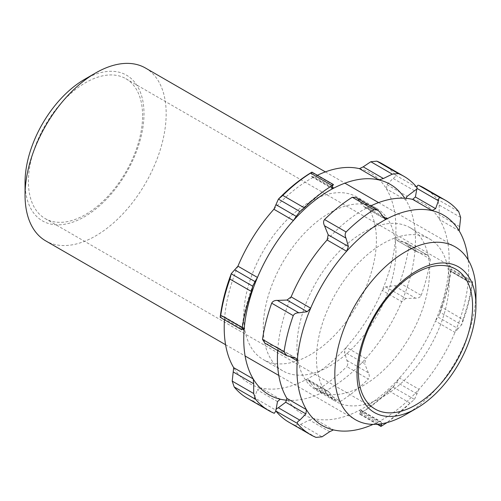 <?xml version="1.0" encoding="UTF-8"?>
<svg xmlns="http://www.w3.org/2000/svg" width="501" height="501" viewBox="0 0 501 501"><rect width="100%" height="100%" fill="white"/><g stroke="black" fill="none" stroke-linecap="round" stroke-linejoin="round"><path stroke-width="0.38" stroke-dasharray="2.5 1.88" d="M142.597 115.668A80.736 46.612 120 0 0 125.876 78.707A80.736 46.612 120 0 0 45.14 125.325A80.736 46.612 120 0 0 45.14 218.555A80.736 46.612 120 0 0 107.358 196.924A80.736 46.612 120 0 0 142.597 115.668M405.39 414.79A99.787 57.609 120 0 0 475.95 292.578M84.519 79.39A84.105 48.559 -60 0 1 143.994 113.727A84.105 48.559 -60 0 1 84.519 216.733A84.105 48.559 -60 0 1 25.05 182.395M145.503 68.048A99.787 57.609 -60 0 1 166.169 113.727A99.787 57.609 -60 0 1 122.613 214.146A99.787 57.609 -60 0 1 45.716 240.881M220.171 317.308L241.726 329.758M220.227 317.158L223.64 316.394L243.599 327.917M241.707 329.564L242.133 328.637M243.242 327.904L223.039 316.237L224.548 318.893A121.43 70.109 -60 0 1 237.931 266.169M247.168 398.126A135.239 78.081 120 0 0 252.742 400.85C253.763 401.088 254.339 400.067 254.464 397.788L275.945 410.187L275.901 411.014M254.464 397.788L257.276 389.91L260.733 387.912A121.43 70.109 -60 0 1 233.679 367.653M275.945 410.187L275.97 409.593M346.88 360.394L368.36 372.794C369.606 375.199 369.6 377.278 368.335 379.032L346.786 366.588C347.995 364.96 348.026 362.893 346.88 360.394L344.475 352.046L346.26 347.306L365.793 358.578L364.678 363.713L344.475 352.046M308.942 380.572L329.144 392.239L327.917 391.093L325.356 391.037L305.823 379.764L308.071 379.639L313.607 387.098L315.323 388.519L319.024 388.876L340.574 401.314A135.239 78.081 120 0 0 368.335 379.032M319.024 388.876A135.239 78.081 120 0 0 346.786 366.588M340.574 401.314L336.897 400.975L335.094 399.504L313.607 387.098M329.144 392.239L335.094 399.504M287.017 400.236A121.43 70.109 120 0 0 325.356 391.037A121.43 70.109 120 0 0 365.793 358.578A121.43 70.109 120 0 0 401.746 301.671A121.43 70.109 120 0 0 415.129 248.953L416.6 251.771L396.635 240.242L395.602 237.674A121.43 70.109 -60 0 1 382.219 290.398L385.67 286.848L394.043 285.745C396.686 285.777 398.552 284.837 399.641 282.933A135.239 78.081 120 0 0 408.829 246.742L406.392 242.954L397.431 240.518M368.36 372.794L364.678 363.713M405.058 242.371L427.948 255.404L430.378 259.186L408.829 246.742M426.539 254.771L417.64 252.178M399.641 282.933L421.191 295.377C420.195 297.306 418.304 298.233 415.523 298.151L394.043 285.745M385.67 286.848L405.879 298.508L415.523 298.151M405.879 298.508L401.746 301.671L382.219 290.398A121.43 70.109 -60 0 1 346.26 347.306A121.43 70.109 -60 0 1 305.823 379.764A121.43 70.109 -60 0 1 260.733 387.912L280.266 399.191M359.417 168.655A121.43 70.109 -60 0 1 386.471 188.915L386.972 184.65L393.078 178.412C395.126 177.222 395.903 176.108 395.408 175.068A135.239 78.081 120 0 0 382.407 163.883M416.982 187.543L416.913 188.965M405.866 198.321L405.998 200.193A121.43 70.109 120 0 0 404.777 198.239M273.89 209.261A121.43 70.109 -60 0 1 314.327 176.803L312.142 176.966L311.534 176.183L311.91 172.131M333.484 184.587L333.159 184.838L311.672 172.432M421.191 295.377A135.239 78.081 120 0 0 430.378 259.186M224.486 319.807A121.43 70.109 -60 0 1 224.548 318.893L242.052 328.994M331.894 186.948L314.327 176.803A121.43 70.109 -60 0 1 317.365 175.287M386.471 188.915A121.43 70.109 -60 0 1 395.602 237.674L415.129 248.953A121.43 70.109 120 0 0 405.998 200.193L386.471 188.915M264.497 341.82A93.812 54.164 -60 0 1 298.439 239.935A93.812 54.164 -60 0 1 376.508 208.316A93.812 54.164 -60 0 1 376.508 316.638A93.812 54.164 -60 0 1 282.702 370.803A93.812 54.164 -60 0 1 264.497 341.82M244.97 330.541A93.812 54.164 120 0 0 263.169 359.524A93.812 54.164 120 0 0 356.981 305.366A93.812 54.164 120 0 0 356.981 197.043A93.812 54.164 120 0 0 278.913 228.663A93.812 54.164 120 0 0 244.97 330.541M379.27 211.46L357.789 199.06L355.986 197.582M357.789 199.06L363.739 206.324L383.941 217.985M327.09 239.979A121.43 70.109 -60 0 1 367.527 207.52L364.966 207.464L363.739 206.324M460.676 217.44L439.195 205.041L437.16 199.173L458.709 211.616M439.195 205.041L439.177 214.791L459.379 226.452M412.617 199.373A121.43 70.109 -60 0 1 439.671 219.632L439.177 214.791M459.198 230.905L439.671 219.632A121.43 70.109 -60 0 1 448.802 268.392L468.335 279.664L469.844 282.32L449.641 270.659L448.802 268.392A121.43 70.109 -60 0 1 435.419 321.11L437.88 316.983L458.083 328.65L461.64 324.773L440.16 312.373L441.394 307.044L462.943 319.481L461.578 324.949C467.208 310.188 470.915 295.621 472.712 281.249L451.157 268.799L472.712 281.249M450.581 270.847L451.169 268.993L449.284 270.64L469.243 282.163L472.656 281.399L472.136 283.29L450.581 270.847A135.239 78.081 -60 0 1 441.394 307.044M472.136 283.29A135.239 78.081 -60 0 1 462.943 319.481M440.16 312.373L439.709 313.933C445.527 298.89 449.341 283.923 451.169 269.031L451.169 268.993M439.709 313.933L437.88 316.983M458.083 328.65L454.952 332.388L435.419 321.11A121.43 70.109 -60 0 1 399.46 378.023A121.43 70.109 -60 0 1 359.023 410.482L360.889 410.131L361.146 410.714L381.349 422.374L380.735 421.591L378.556 421.754A121.43 70.109 120 0 0 418.993 389.296L414.477 399.422L387.035 422.581M377.911 424.222L359.724 413.726L359.399 413.97L377.253 424.278M361.146 410.714L359.724 413.726L360.776 412.981L382.332 425.424L381.205 426.126M381.643 423.746L381.349 422.374M410.087 403.136L388.538 390.699L392.997 387.016L414.477 399.422L410.087 403.136A135.239 78.081 -60 0 1 382.332 425.424M416.882 393.855L396.679 382.188L392.997 387.016M396.679 382.188L399.46 378.023L418.993 389.296A121.43 70.109 120 0 0 454.952 332.388A121.43 70.109 120 0 0 468.335 279.664A121.43 70.109 120 0 0 468.116 259.787M316.05 437.398L294.5 424.961L300.581 424.41L322.062 436.816M329.683 431.712L309.48 420.051L300.581 424.41M309.48 420.051L313.933 418.629A121.43 70.109 -60 0 1 286.885 398.364M264.935 343.16L287.825 356.186M295.446 358.04L275.243 346.379L266.344 343.786M275.243 346.379L276.283 346.792L277.748 349.604A121.43 70.109 -60 0 1 291.131 296.886M424.159 187.994A135.239 78.081 -60 0 1 437.16 199.173M388.538 390.699A135.239 78.081 -60 0 1 360.776 412.981M294.5 424.961A135.239 78.081 -60 0 1 288.927 422.23M383.033 216.47L367.527 207.52A121.43 70.109 -60 0 1 370.571 205.999M277.686 350.518A121.43 70.109 -60 0 1 277.748 349.604L290.474 356.95M373.082 424.397A121.43 70.109 120 0 0 378.556 421.754L359.023 410.482A121.43 70.109 -60 0 1 313.933 418.629L333.466 429.902M384.824 224.116A93.812 54.164 120 0 0 307.007 300.919A93.812 54.164 120 0 0 316.375 390.241A93.812 54.164 120 0 0 410.181 336.077A93.812 54.164 120 0 0 410.181 227.755A93.812 54.164 120 0 0 384.824 224.116M404.357 235.395A93.812 54.164 -60 0 1 429.714 239.033A93.812 54.164 -60 0 1 429.714 347.356A93.812 54.164 -60 0 1 335.902 401.514A93.812 54.164 -60 0 1 326.539 312.198A93.812 54.164 -60 0 1 404.357 235.395M274.291 413.294L252.742 400.85M277.479 401.577L257.276 389.91M414.559 190.818L393.078 178.412M395.408 175.068L416.957 187.512M386.972 184.65L407.175 196.317M311.534 176.183L331.737 187.844M45.14 218.555L375.124 409.067M125.876 78.707L455.86 269.225M225.588 344.726L245.114 356.004M278.788 375.443L355.497 419.732M325.368 171.893L344.901 183.166M378.574 202.604L455.284 246.899M315.323 388.519L336.897 400.975M308.071 379.639L327.917 391.093M406.392 242.954L427.948 255.404M416.6 251.771L396.635 240.242M312.142 176.966L331.994 188.426M253.168 284.624C247.356 299.667 243.536 314.634 241.714 329.526M333.459 184.6C321.172 191.971 309.631 201.277 298.834 212.518M376.508 208.316L356.981 197.043M282.702 370.803L263.169 359.524M364.966 207.464L384.812 218.918M360.889 410.131L380.735 421.591M296.248 358.315L276.283 346.792M394.049 386.039C383.252 397.287 371.711 406.593 359.424 413.958M316.375 390.241L335.902 401.514M410.181 227.755L429.714 239.033"/><path stroke-width="0.75" d="M472.581 306.186A80.736 46.612 -60 0 1 437.342 387.436A80.736 46.612 -60 0 1 375.124 409.067A80.736 46.612 -60 0 1 375.124 315.837A80.736 46.612 -60 0 1 455.86 269.225A80.736 46.612 -60 0 1 472.581 306.186M475.95 305.378A84.105 48.559 120 0 0 416.475 271.041A84.105 48.559 120 0 0 357.006 374.053A84.105 48.559 120 0 0 416.481 408.384A84.105 48.559 120 0 0 475.95 305.378L475.95 292.578A99.787 57.609 120 0 0 455.284 246.899A99.787 57.609 120 0 0 355.497 304.508A99.787 57.609 120 0 0 355.497 419.732A99.787 57.609 120 0 0 405.39 414.79L416.481 408.384M225.588 344.726L45.716 240.881A99.787 57.609 -60 0 1 25.05 195.202L25.05 182.395A84.105 48.559 -60 0 1 84.519 79.39L95.61 72.989A99.787 57.609 -60 0 1 145.503 68.048L325.368 171.893M25.05 195.202A99.787 57.609 -60 0 1 95.61 72.989M241.707 329.564L242.296 327.71L220.747 315.267L220.227 317.158M234.8 269.907L255.003 281.575L257.464 277.448L237.931 266.169L231.305 273.609C225.675 288.376 221.968 302.942 220.171 317.308L241.726 329.758M242.133 328.637L243.242 327.904L244.081 330.165A121.43 70.109 120 0 0 253.212 378.925A121.43 70.109 120 0 0 280.266 399.191L277.479 401.577L275.945 410.187M229.934 279.076L251.483 291.519L252.723 286.184L231.243 273.784L229.934 279.076A135.239 78.081 120 0 0 220.747 315.267M255.003 281.575L252.723 286.184M243.599 327.917L243.242 327.904M275.901 411.014L274.291 413.294A135.239 78.081 120 0 1 268.718 410.57A135.239 78.081 120 0 1 255.723 399.385L253.688 393.517L232.207 381.117L234.174 386.941A135.239 78.081 120 0 0 247.168 398.126L268.718 410.57M233.504 372.105L253.706 383.766L253.212 378.925L233.679 367.653L232.207 381.117M253.706 383.766L253.688 393.517M370.821 161.742L392.302 174.148L398.383 173.603L376.833 161.159L370.821 161.742L363.2 166.846L359.417 168.655L378.944 179.928L383.403 178.506L363.2 166.846M392.302 174.148L383.403 178.506M416.982 187.543L416.957 187.512A135.239 78.081 120 0 0 403.956 176.327L382.407 163.883A135.239 78.081 120 0 0 376.833 161.159M416.913 188.965L407.175 196.317L405.866 198.321M333.484 184.587L311.91 172.131C300.18 179.189 289.027 188.182 278.437 199.11L299.886 211.541L304.345 207.865L282.796 195.421L278.406 199.135L273.89 209.261L293.417 220.54L296.204 216.369L276.001 204.702M299.886 211.541L296.204 216.369M311.672 172.432L310.551 173.139A135.239 78.081 120 0 0 282.796 195.421M310.551 173.139L332.1 185.577L333.159 184.838L331.737 187.844L331.994 188.426L333.854 188.082A121.43 70.109 120 0 0 293.417 220.54A121.43 70.109 120 0 0 257.464 277.448A121.43 70.109 120 0 0 244.081 330.165L242.052 328.994M251.483 291.519A135.239 78.081 120 0 0 242.296 327.71M403.956 176.327A135.239 78.081 120 0 0 398.383 173.603M404.777 198.239A121.43 70.109 120 0 0 378.944 179.928A121.43 70.109 120 0 0 333.854 188.082L331.894 186.948M332.1 185.577A135.239 78.081 120 0 0 304.345 207.865M280.266 399.191A121.43 70.109 120 0 0 287.017 400.236M233.679 367.653A121.43 70.109 -60 0 1 224.486 319.807M237.931 266.169A121.43 70.109 -60 0 1 273.89 209.261M317.365 175.287A121.43 70.109 -60 0 1 359.417 168.655M377.56 210.038L355.986 197.582L352.303 197.244L373.859 209.687L377.56 210.038L379.27 211.46L384.812 218.918L387.06 218.793A121.43 70.109 120 0 0 346.623 251.251L348.408 246.511L346.003 238.163C344.863 235.764 344.895 233.704 346.097 231.969A135.239 78.081 -60 0 1 373.859 209.687M346.097 231.969L324.548 219.526C323.277 221.191 323.264 223.271 324.523 225.763L346.003 238.163M348.408 246.511L328.205 234.844L324.523 225.763M328.205 234.844L327.09 239.979L346.623 251.251A121.43 70.109 120 0 0 310.664 308.165A121.43 70.109 120 0 0 297.281 360.883L296.248 358.315L286.491 355.604L284.048 351.815A135.239 78.081 -60 0 1 293.242 315.624C294.237 313.758 296.104 312.818 298.84 312.812L307.207 311.716L310.664 308.165L291.131 296.886L287.004 300.049L307.207 311.716M458.709 211.616L460.676 217.44L459.198 230.905A121.43 70.109 120 0 0 432.15 210.645L435.607 208.648L438.419 200.769C438.532 198.534 439.108 197.507 440.135 197.707A135.239 78.081 -60 0 1 445.708 200.431A135.239 78.081 -60 0 1 458.709 211.616M440.135 197.707L418.585 185.264C417.496 185.013 416.945 186.046 416.932 188.37L438.419 200.769M435.607 208.648L415.404 196.987L416.932 188.37M415.404 196.987L412.617 199.373L432.15 210.645A121.43 70.109 120 0 0 387.06 218.793L383.033 216.47M377.253 424.278L380.973 426.426L381.643 423.746M299.805 420.145L278.324 407.745C276.17 408.86 275.375 409.962 275.926 411.045L297.475 423.489C296.943 422.487 297.719 421.372 299.805 420.145L305.911 413.907L306.412 409.643A121.43 70.109 120 0 0 333.466 429.902L329.683 431.712L322.062 436.816L316.05 437.398A135.239 78.081 -60 0 1 310.476 434.674A135.239 78.081 -60 0 1 297.475 423.489M278.324 407.745L285.708 402.247L305.911 413.907M290.474 356.95L297.281 360.883A121.43 70.109 120 0 0 306.412 409.643L286.885 398.364L285.708 402.247M298.84 312.812L277.354 300.412C274.661 300.299 272.776 301.22 271.686 303.18L293.242 315.624M277.354 300.412L287.004 300.049M284.048 351.815L262.499 339.371L264.935 343.16L286.491 355.604M418.585 185.264A135.239 78.081 -60 0 1 424.159 187.994L445.708 200.431M324.548 219.526A135.239 78.081 -60 0 1 352.303 197.244M310.476 434.674L288.927 422.23A135.239 78.081 -60 0 1 275.926 411.045M262.499 339.371A135.239 78.081 -60 0 1 271.686 303.18M468.116 259.787A121.43 70.109 120 0 0 459.198 230.905M370.571 205.999A121.43 70.109 -60 0 1 412.617 199.373M291.131 296.886A121.43 70.109 -60 0 1 327.09 239.979M286.885 398.364A121.43 70.109 -60 0 1 277.686 350.518M333.466 429.902A121.43 70.109 120 0 0 373.082 424.397M234.174 386.941L255.723 399.385M381.205 426.126L377.911 424.222M245.114 356.004L278.788 375.443M344.901 183.166L378.574 202.604M380.973 426.426L387.035 422.581"/></g></svg>
